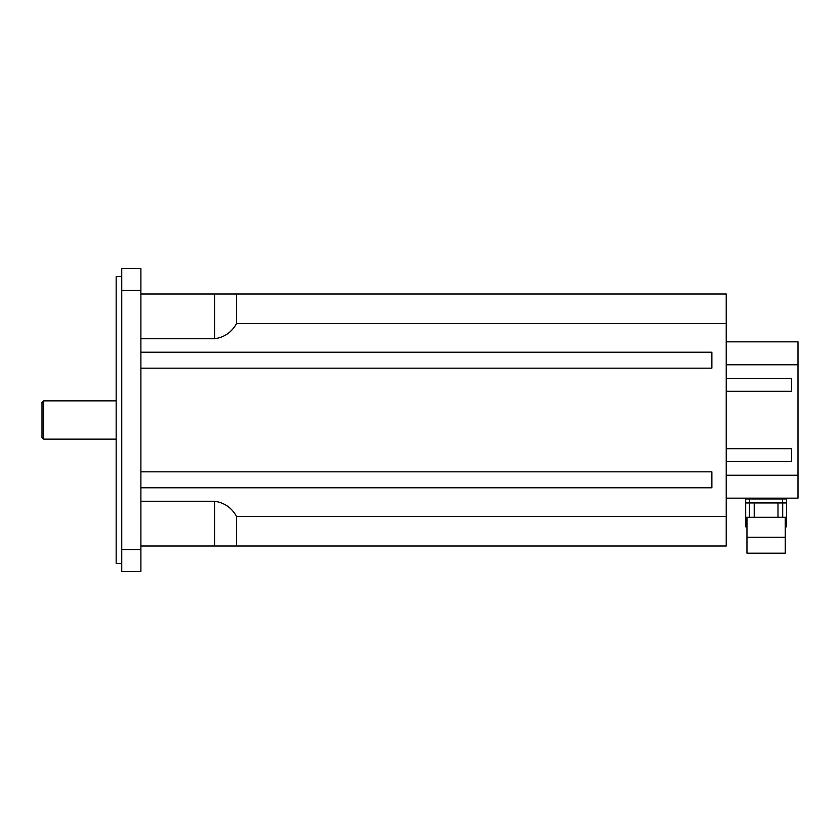 <?xml version="1.0" encoding="UTF-8"?>
<svg xmlns="http://www.w3.org/2000/svg" width="840" height="840" viewBox="0 0 840 840"><rect width="100%" height="100%" fill="white"/><g stroke="black" fill="none" stroke-linecap="round" stroke-linejoin="round"><path stroke-width="1.26" d="M42 402.455L42 437.546L43.596 439.142L43.596 400.858L42 402.455M121.748 276.455L116.162 276.455L116.162 563.546L121.748 563.546M121.748 549.57L121.748 571.515L140.889 571.515L140.889 549.57L121.748 549.57L121.748 290.43L140.889 290.43L140.889 549.57M140.889 290.43L140.889 268.485L121.748 268.485L121.748 290.43M140.889 294L236.586 294L236.586 323.516C231.693 332.283 224.375 337.355 214.609 338.751L140.889 338.751M140.889 501.249L214.609 501.249C224.375 502.646 231.693 507.717 236.586 516.485L236.586 546L140.889 546M236.586 546L726.232 546L726.232 516.485L236.586 516.485M236.586 323.516L726.232 323.516L726.232 294L236.586 294M726.232 323.516L726.232 516.485M140.889 352.212L711.869 352.212L711.869 368.161L140.889 368.161M140.889 471.839L711.869 471.839L711.869 487.788L140.889 487.788M726.232 448.707L791.616 448.707L791.616 461.465L726.232 461.465M726.232 378.536L791.616 378.536L791.616 391.293L726.232 391.293M726.232 498.152L798 498.152L798 475.23L726.232 475.23M726.232 364.77L798 364.77L798 475.23M798 364.77L798 341.849L726.232 341.849M746.96 553.182L785.243 553.182L785.243 537.232L746.96 537.232L746.96 553.182M785.243 526.859L786.513 526.859L786.513 517.293L745.689 517.293L745.689 526.859L746.96 526.859M782.702 502.94L782.702 517.293M749.5 502.94L749.5 517.293M754.215 502.94L754.215 517.293M777.987 502.94L777.987 517.293M749.669 502.94L786.513 502.94L786.513 498.95L745.689 498.95L745.689 502.94L749.669 502.94L749.669 498.95M214.609 338.751L214.609 294M214.609 546L214.609 501.249M782.534 502.94L782.534 498.95M116.162 400.858L43.596 400.858M116.162 439.142L43.596 439.142M746.96 517.293L746.96 537.232M785.243 517.293L785.243 537.232M786.513 502.94L786.513 517.293M745.689 502.94L745.689 517.293"/></g></svg>
